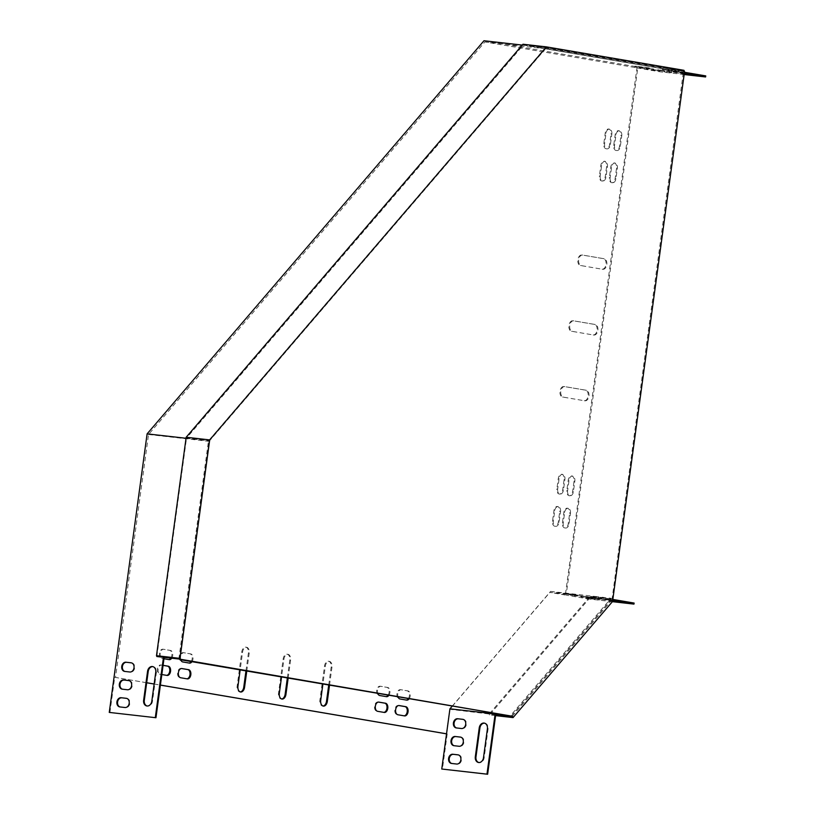 <?xml version="1.0" encoding="UTF-8"?>
<svg xmlns="http://www.w3.org/2000/svg" width="815" height="815" viewBox="0 0 815 815"><rect width="100%" height="100%" fill="white"/><g stroke="black" fill="none" stroke-linecap="round" stroke-linejoin="round"><path stroke-width="0.61" stroke-dasharray="4.08 3.06" d="M612.88 599.076L612.065 598.984L683.49 71.048L546.04 47.627L523.332 45.059L186.543 438.073L209.251 440.64L546.04 47.627M684.539 71.659L683.724 71.567M179.575 659.101L209.251 440.64M495.602 715.621L489.53 714.938L589.948 597.752L589.581 596.926L612.065 598.984M612.289 599.494L511.871 716.68M589.948 597.752L613.481 600.411M495.703 714.857L489.163 714.113L589.581 596.926M489.53 714.938L489.163 714.113M156.857 656.533L186.543 438.073M683.49 71.048L660.782 68.48L660.415 67.655L522.965 44.234M660.782 68.48L523.332 45.059M660.415 67.655L683.948 70.314M634.111 603.059L588.899 597.945L566.282 594.084L566.14 595.144L565.325 595.042L636.943 67.889L637.768 67.981L484.925 41.942L148.534 434.507L115.526 677.408L146.69 682.726M452.315 706.055L550.563 591.405L566.282 594.084L637.768 67.981M109.923 712.524L114.711 677.316L115.526 677.408M114.711 677.316L146.68 682.766M154.147 684.04L160.392 685.109M446.538 733.816L447.201 733.938L446.538 733.857M154.147 683.999L160.392 685.058M588.899 597.945L588.756 598.994L566.14 595.144M447.201 733.938L442.423 769.136M570.174 593.941L577.672 595.062L563.348 593.239L570.174 593.941L570.031 595.001L577.529 596.122L570.031 595.001M581.34 595.846L588.848 596.967L574.524 595.144L581.34 595.846L581.197 596.906L588.705 598.027L581.197 596.906M550.563 591.405L595.775 596.519L613.053 599.463M592.515 597.752L600.013 598.872L585.69 597.038L592.515 597.752L592.373 598.811L599.871 599.922L585.547 598.098L592.373 598.811M618.086 600.645L590.529 596.366L618.086 600.645L617.943 601.694M565.325 595.042L549.87 592.413L595.908 597.619L613.328 600.584M612.401 601.664L588.756 598.994M612.778 601.236L590.386 597.415L613.084 600.869M483.978 40.75L659.702 70.691L705.739 75.897M522.242 45.08L545.357 47.688L683.204 71.18L667.862 69.448L684.457 72.27M642.475 67.207L649.3 67.91L634.977 66.086L642.475 67.207L642.332 68.256L649.158 68.969L634.834 67.136L642.332 68.256M653.65 69.102L646.142 67.991L653.65 69.102L653.508 70.161L660.323 70.864L646 69.041L653.508 70.161M664.816 71.007L657.318 69.886L664.816 71.007L664.673 72.066L671.499 72.769L664.673 72.066M663.329 69.469L690.886 73.747L662.157 69.214L663.329 69.469L663.186 70.518L684.213 74.053M636.943 67.889L659.559 71.751L659.702 70.691M684.152 74.532L659.559 71.751M163.489 657.287L179.524 658.958L209.088 441.353L545.49 48.788L683.062 72.24L667.719 70.498L684.315 73.33M545.49 48.788L484.925 41.942M684.274 73.645L663.186 70.518M495.714 714.786L449.717 709.284L549.87 592.413M511.209 716.1L611.484 599.076L595.908 597.619M596.142 597.344L595.775 596.519L611.118 598.261L510.496 715.682L505.371 715.101M584.925 400.786A5.308 3.352 96.5 0 0 585.048 400.807A5.308 3.352 96.5 0 0 588.96 395.998A5.308 3.352 96.5 0 0 586.352 390.273L564.836 386.605A5.308 3.352 96.5 0 0 564.724 386.585A5.308 3.352 96.5 0 0 560.802 391.394A5.308 3.352 96.5 0 0 563.409 397.129L584.111 400.695A5.308 3.352 96.5 0 0 584.223 400.715A5.308 3.352 96.5 0 0 588.145 395.907A5.308 3.352 96.5 0 0 585.537 390.181L564.021 386.514A5.308 3.352 96.5 0 0 563.899 386.493A5.308 3.352 96.5 0 0 559.986 391.302A5.308 3.352 96.5 0 0 562.595 397.027L584.111 400.695M593.86 335.026A5.308 3.352 96.5 0 0 593.982 335.047A5.308 3.352 96.5 0 0 597.894 330.238A5.308 3.352 96.5 0 0 595.286 324.502L573.77 320.845A5.308 3.352 96.5 0 0 573.658 320.825A5.308 3.352 96.5 0 0 569.736 325.633A5.308 3.352 96.5 0 0 572.344 331.359L593.045 334.934A5.308 3.352 96.5 0 0 593.157 334.955A5.308 3.352 96.5 0 0 597.079 330.146A5.308 3.352 96.5 0 0 594.471 324.411L572.955 320.743A5.308 3.352 96.5 0 0 572.833 320.733A5.308 3.352 96.5 0 0 568.921 325.542A5.308 3.352 96.5 0 0 571.529 331.267L593.045 334.934M602.794 269.266A5.308 3.352 96.5 0 0 602.917 269.286A5.308 3.352 96.5 0 0 606.829 264.478A5.308 3.352 96.5 0 0 604.221 258.742L582.705 255.075A5.308 3.352 96.5 0 0 582.593 255.064A5.308 3.352 96.5 0 0 578.67 259.873A5.308 3.352 96.5 0 0 581.278 265.598L601.979 269.174A5.308 3.352 96.5 0 0 602.091 269.195A5.308 3.352 96.5 0 0 606.014 264.386A5.308 3.352 96.5 0 0 603.406 258.65L581.89 254.983A5.308 3.352 96.5 0 0 581.778 254.973A5.308 3.352 96.5 0 0 577.855 259.771A5.308 3.352 96.5 0 0 580.463 265.507L601.979 269.174M288.164 678.09L290.598 660.15A5.308 3.352 96.5 0 0 287.889 654.302A5.308 3.352 96.5 0 0 283.977 659.019L281.542 676.959M329.535 685.14L331.97 667.2A5.308 3.352 96.5 0 0 329.26 661.352A5.308 3.352 96.5 0 0 325.358 666.069L322.913 684.009M246.782 671.03L249.217 653.1A5.308 3.352 96.5 0 0 246.507 647.253A5.308 3.352 96.5 0 0 242.605 651.969L240.16 669.91M388.928 695.256A4.646 2.934 96.5 0 0 389.896 690.468A4.646 2.934 96.5 0 0 387.645 687.452L381.023 686.322A4.646 2.934 96.5 0 0 380.921 686.312A4.646 2.934 96.5 0 0 378.048 688.522A4.646 2.934 96.5 0 0 377.722 693.351M610.16 177.67A4.646 2.934 96.5 0 0 612.534 182.784A4.646 2.934 96.5 0 0 615.957 178.658L617.383 168.135A4.646 2.934 96.5 0 0 615.009 163.02A4.646 2.934 96.5 0 0 611.586 167.146L610.16 177.67L609.345 177.578A4.646 2.934 96.5 0 0 611.719 182.682A4.646 2.934 96.5 0 0 615.131 178.567L616.568 168.043A4.646 2.934 96.5 0 0 614.194 162.929A4.646 2.934 96.5 0 0 610.771 167.055L609.345 177.578M600.227 175.979A4.646 2.934 96.5 0 0 602.601 181.083A4.646 2.934 96.5 0 0 606.024 176.967L607.45 166.443A4.646 2.934 96.5 0 0 605.076 161.329A4.646 2.934 96.5 0 0 601.664 165.455L600.227 175.979L599.412 175.887A4.646 2.934 96.5 0 0 601.786 180.991A4.646 2.934 96.5 0 0 605.209 176.865L606.635 166.352A4.646 2.934 96.5 0 0 604.261 161.238A4.646 2.934 96.5 0 0 600.838 165.363L599.412 175.887M567.627 490.701A4.646 2.934 96.5 0 0 570.001 495.805A4.646 2.934 96.5 0 0 573.424 491.69L574.85 481.166A4.646 2.934 96.5 0 0 572.476 476.052A4.646 2.934 96.5 0 0 569.064 480.178L567.627 490.701L566.812 490.61A4.646 2.934 96.5 0 0 569.186 495.714A4.646 2.934 96.5 0 0 572.609 491.588L574.035 481.074A4.646 2.934 96.5 0 0 571.661 475.96A4.646 2.934 96.5 0 0 568.238 480.086L566.812 490.61M191.973 661.698A4.646 2.934 96.5 0 0 192.941 656.9A4.646 2.934 96.5 0 0 190.69 653.885L184.068 652.764A4.646 2.934 96.5 0 0 183.966 652.744A4.646 2.934 96.5 0 0 181.093 654.965A4.646 2.934 96.5 0 0 180.767 659.783M557.694 489A4.646 2.934 96.5 0 0 560.078 494.114A4.646 2.934 96.5 0 0 563.491 489.988L564.917 479.475A4.646 2.934 96.5 0 0 562.544 474.361A4.646 2.934 96.5 0 0 559.131 478.487L557.694 489L556.879 488.908A4.646 2.934 96.5 0 0 559.253 494.022A4.646 2.934 96.5 0 0 562.676 489.897L564.102 479.373A4.646 2.934 96.5 0 0 561.729 474.269A4.646 2.934 96.5 0 0 558.306 478.395L556.879 488.908M611.831 134.22A4.646 2.934 96.5 0 0 609.457 129.106A4.646 2.934 96.5 0 0 606.034 133.232L604.608 143.756A4.646 2.934 96.5 0 0 606.981 148.86A4.646 2.934 96.5 0 0 610.404 144.744L611.831 134.22L611.016 134.129A4.646 2.934 96.5 0 0 608.642 129.014A4.646 2.934 96.5 0 0 605.219 133.14L603.793 143.664A4.646 2.934 96.5 0 0 606.166 148.768A4.646 2.934 96.5 0 0 609.579 144.642L611.016 134.129M163.071 665.325L161.655 665.091A4.646 2.934 96.5 0 0 161.553 665.071A4.646 2.934 96.5 0 0 158.12 669.278A4.646 2.934 96.5 0 0 160.402 674.29L161.828 674.535M409.201 698.71A4.646 2.934 96.5 0 0 410.169 693.922A4.646 2.934 96.5 0 0 407.918 690.906L401.296 689.775A4.646 2.934 96.5 0 0 401.194 689.765A4.646 2.934 96.5 0 0 398.321 691.976A4.646 2.934 96.5 0 0 397.995 696.805M171.721 658.214A4.646 2.934 96.5 0 0 172.668 653.436A4.646 2.934 96.5 0 0 170.417 650.431L163.795 649.3A4.646 2.934 96.5 0 0 163.693 649.29A4.646 2.934 96.5 0 0 160.26 653.498A4.646 2.934 96.5 0 0 162.542 658.51L163.968 658.754M560.547 511.698A4.646 2.934 96.5 0 0 558.173 506.584A4.646 2.934 96.5 0 0 554.75 510.71L553.324 521.233A4.646 2.934 96.5 0 0 555.698 526.337A4.646 2.934 96.5 0 0 559.11 522.211L560.547 511.698L559.722 511.606A4.646 2.934 96.5 0 0 557.348 506.492A4.646 2.934 96.5 0 0 553.935 510.618L552.499 521.131A4.646 2.934 96.5 0 0 554.872 526.245A4.646 2.934 96.5 0 0 558.295 522.12L559.722 511.606M621.764 135.911A4.646 2.934 96.5 0 0 619.39 130.797A4.646 2.934 96.5 0 0 615.967 134.923L614.541 145.447A4.646 2.934 96.5 0 0 616.914 150.551A4.646 2.934 96.5 0 0 620.327 146.435L621.764 135.911L620.938 135.82A4.646 2.934 96.5 0 0 618.565 130.706A4.646 2.934 96.5 0 0 615.152 134.832L613.715 145.355A4.646 2.934 96.5 0 0 616.099 150.459A4.646 2.934 96.5 0 0 619.512 146.343L620.938 135.82M570.469 513.389A4.646 2.934 96.5 0 0 568.096 508.275A4.646 2.934 96.5 0 0 564.683 512.401L563.246 522.924A4.646 2.934 96.5 0 0 565.63 528.028A4.646 2.934 96.5 0 0 569.043 523.913L570.469 513.389L569.654 513.297A4.646 2.934 96.5 0 0 567.281 508.183A4.646 2.934 96.5 0 0 563.858 512.309L562.432 522.833A4.646 2.934 96.5 0 0 564.805 527.937A4.646 2.934 96.5 0 0 568.228 523.811L569.654 513.297M611.484 599.076L611.118 598.261M449.717 709.284L446.386 733.836M287.349 677.948L289.783 660.058A5.308 3.352 96.5 0 0 287.063 654.211A5.308 3.352 96.5 0 0 283.162 658.928L278.516 693.127A5.308 3.352 96.5 0 0 281.226 698.964A5.308 3.352 96.5 0 0 281.644 698.975M328.73 684.997L331.155 667.108A5.308 3.352 96.5 0 0 328.445 661.26A5.308 3.352 96.5 0 0 324.533 665.977L319.887 700.177A5.308 3.352 96.5 0 0 322.608 706.014A5.308 3.352 96.5 0 0 323.015 706.024M245.967 670.898L248.402 652.998A5.308 3.352 96.5 0 0 245.692 647.161A5.308 3.352 96.5 0 0 241.78 651.878L237.134 686.067A5.308 3.352 96.5 0 0 239.855 691.915A5.308 3.352 96.5 0 0 240.262 691.915M388.144 695.124A4.646 2.934 96.5 0 0 389.071 690.346A4.646 2.934 96.5 0 0 386.83 687.361L380.208 686.23A4.646 2.934 96.5 0 0 380.106 686.21A4.646 2.934 96.5 0 0 376.673 690.417A4.646 2.934 96.5 0 0 378.955 695.44L385.577 696.56A4.646 2.934 96.5 0 0 385.678 696.581A4.646 2.934 96.5 0 0 385.994 696.591M191.189 661.556A4.646 2.934 96.5 0 0 192.116 656.788A4.646 2.934 96.5 0 0 189.875 653.793L183.253 652.662A4.646 2.934 96.5 0 0 183.151 652.652A4.646 2.934 96.5 0 0 179.718 656.859A4.646 2.934 96.5 0 0 182 661.872L188.622 663.002A4.646 2.934 96.5 0 0 188.723 663.013A4.646 2.934 96.5 0 0 189.039 663.023M378.466 702.082L378.058 702.01A4.646 2.934 96.5 0 0 377.956 702A4.646 2.934 96.5 0 0 374.533 706.208A4.646 2.934 96.5 0 0 376.815 711.22L383.427 712.351A4.646 2.934 96.5 0 0 383.539 712.361A4.646 2.934 96.5 0 0 383.845 712.371M181.511 668.514L181.113 668.453A4.646 2.934 96.5 0 0 181.001 668.432A4.646 2.934 96.5 0 0 177.578 672.64A4.646 2.934 96.5 0 0 179.86 677.652L186.482 678.783A4.646 2.934 96.5 0 0 186.584 678.803A4.646 2.934 96.5 0 0 186.89 678.803M398.739 705.535L398.341 705.464A4.646 2.934 96.5 0 0 398.229 705.454A4.646 2.934 96.5 0 0 394.806 709.661A4.646 2.934 96.5 0 0 397.088 714.673L403.71 715.804A4.646 2.934 96.5 0 0 403.812 715.815A4.646 2.934 96.5 0 0 404.118 715.825M163.071 665.376L160.83 664.999A4.646 2.934 96.5 0 0 160.728 664.979A4.646 2.934 96.5 0 0 157.305 669.186A4.646 2.934 96.5 0 0 159.587 674.199L166.199 675.329A4.646 2.934 96.5 0 0 166.311 675.34A4.646 2.934 96.5 0 0 166.617 675.35M408.417 698.577A4.646 2.934 96.5 0 0 409.344 693.799A4.646 2.934 96.5 0 0 407.103 690.814L400.481 689.684A4.646 2.934 96.5 0 0 400.379 689.673A4.646 2.934 96.5 0 0 396.946 693.881A4.646 2.934 96.5 0 0 399.228 698.893L405.85 700.024A4.646 2.934 96.5 0 0 405.952 700.034A4.646 2.934 96.5 0 0 406.267 700.044M170.895 658.123A4.646 2.934 96.5 0 0 171.843 653.345A4.646 2.934 96.5 0 0 169.601 650.339L162.98 649.209A4.646 2.934 96.5 0 0 162.878 649.198A4.646 2.934 96.5 0 0 159.445 653.406A4.646 2.934 96.5 0 0 161.727 658.418L168.348 659.549A4.646 2.934 96.5 0 0 168.45 659.559A4.646 2.934 96.5 0 0 168.766 659.569M484.548 723.16A5.308 4.116 99.7 0 1 484.884 723.2A5.308 4.116 99.7 0 1 488.083 728.895L484.151 757.828A5.308 4.116 99.7 0 1 479.169 762.606A5.308 4.116 99.7 0 1 478.843 762.534M463.195 719.4L463.399 719.431A4.646 3.596 99.7 0 1 463.562 719.451A4.646 3.596 99.7 0 1 466.343 724.535A4.646 3.596 99.7 0 1 462.156 728.63L457.042 728.06A4.646 3.596 99.7 0 1 456.879 728.029A4.646 3.596 99.7 0 1 456.583 727.968M458.366 754.914L458.58 754.934A4.646 3.596 99.7 0 1 458.733 754.965A4.646 3.596 99.7 0 1 461.514 760.049A4.646 3.596 99.7 0 1 457.327 764.144L452.213 763.563A4.646 3.596 99.7 0 1 452.06 763.543A4.646 3.596 99.7 0 1 451.765 763.482M460.781 737.157L460.995 737.178A4.646 3.596 99.7 0 1 461.147 737.208A4.646 3.596 99.7 0 1 463.929 742.292A4.646 3.596 99.7 0 1 459.741 746.387L454.627 745.807A4.646 3.596 99.7 0 1 454.464 745.786A4.646 3.596 99.7 0 1 454.179 745.725M683.204 71.18L683.062 72.24M178.862 658.846L208.487 440.803L545.357 47.688M186.034 438.266L208.487 440.803M148.534 434.507L209.088 441.353M164.161 657.359L179.524 658.958M163.52 657.114L164.172 657.226M152.874 666.639A5.308 4.116 99.7 0 1 153.21 666.68A5.308 4.116 99.7 0 1 156.409 672.375L152.476 701.308A5.308 4.116 99.7 0 1 147.495 706.085A5.308 4.116 99.7 0 1 147.158 706.014M131.51 662.88L131.724 662.911A4.646 3.596 99.7 0 1 131.877 662.931A4.646 3.596 99.7 0 1 134.669 668.015A4.646 3.596 99.7 0 1 130.471 672.11L125.357 671.529A4.646 3.596 99.7 0 1 125.204 671.509A4.646 3.596 99.7 0 1 124.909 671.448M126.692 698.394L126.906 698.414A4.646 3.596 99.7 0 1 127.059 698.445A4.646 3.596 99.7 0 1 129.84 703.528A4.646 3.596 99.7 0 1 125.653 707.624L120.538 707.043A4.646 3.596 99.7 0 1 120.376 707.023A4.646 3.596 99.7 0 1 120.09 706.962M129.106 680.637L129.31 680.657A4.646 3.596 99.7 0 1 129.473 680.688A4.646 3.596 99.7 0 1 132.254 685.772A4.646 3.596 99.7 0 1 128.067 689.867L122.953 689.286A4.646 3.596 99.7 0 1 122.79 689.266A4.646 3.596 99.7 0 1 122.495 689.205M667.862 69.448L667.719 70.498M563.858 512.309L564.683 512.401M568.228 523.811L569.043 523.913M562.432 522.833L563.246 522.924M615.152 134.832L615.967 134.923M619.512 146.343L620.327 146.435M613.715 145.355L614.541 145.447M553.935 510.618L554.75 510.71M558.295 522.12L559.11 522.211M552.499 521.131L553.324 521.233M162.98 649.209L163.795 649.3M161.727 658.418L162.542 658.51M169.601 650.339L170.417 650.431M168.348 659.549L169.163 659.641M405.85 700.024L406.665 700.116M407.103 690.814L407.918 690.906M399.228 698.893L400.053 698.985M400.481 689.684L401.296 689.775M160.83 664.999L161.655 665.091M159.587 674.199L160.402 674.29M166.199 675.329L167.024 675.421M403.71 715.804L404.525 715.896M397.088 714.673L397.903 714.765M398.341 705.464L398.953 705.535M605.219 133.14L606.034 133.232M609.579 144.642L610.404 144.744M603.793 143.664L604.608 143.756M181.113 668.453L181.725 668.514M179.86 677.652L180.675 677.754M186.482 678.783L187.297 678.875M378.058 702.01L378.669 702.082M376.815 711.22L377.63 711.312M383.427 712.351L384.252 712.442M562.676 489.897L563.491 489.988M558.306 478.395L559.131 478.487M564.102 479.373L564.917 479.475M183.253 652.662L184.068 652.764M182 661.872L182.825 661.963M189.875 653.793L190.69 653.885M188.622 663.002L189.437 663.094M572.609 491.588L573.424 491.69M568.238 480.086L569.064 480.178M574.035 481.074L574.85 481.166M605.209 176.865L606.024 176.967M600.838 165.363L601.664 165.455M606.635 166.352L607.45 166.443M615.131 178.567L615.957 178.658M610.771 167.055L611.586 167.146M616.568 168.043L617.383 168.135M380.208 686.23L381.023 686.322M378.955 695.44L379.77 695.531M386.83 687.361L387.645 687.452M385.577 696.56L386.392 696.652M237.134 686.067L237.96 686.169M241.78 651.878L242.605 651.969M248.402 652.998L249.217 653.1M331.155 667.108L331.97 667.2M324.533 665.977L325.358 666.069M319.887 700.177L320.713 700.268M289.783 660.058L290.598 660.15M283.162 658.928L283.977 659.019M278.516 693.127L279.331 693.219M603.406 258.65L604.221 258.742M580.463 265.507L581.278 265.598M581.89 254.983L582.705 255.075M594.471 324.411L595.286 324.502M571.529 331.267L572.344 331.359M572.955 320.743L573.77 320.845M585.537 390.181L586.352 390.273M562.595 397.027L563.409 397.129M564.021 386.514L564.836 386.605M127.405 689.755L128.067 689.867M122.291 689.174L122.953 689.286M459.079 746.275L459.741 746.387M453.965 745.694L454.627 745.807M124.99 707.512L125.653 707.624M119.876 706.931L120.538 707.043M456.665 764.032L457.327 764.144M451.551 763.451L452.213 763.563M129.809 671.998L130.471 672.11M124.695 671.417L125.357 671.529M461.494 728.518L462.156 728.63M456.38 727.938L457.042 728.06M155.746 672.263L156.409 672.375M151.814 701.195L152.476 701.308M483.489 757.716L484.151 757.828M487.421 728.783L488.083 728.895M652.968 68.694L652.825 69.754M647.854 68.114L647.711 69.173M658.764 69.683L658.622 70.732M587.136 596.835L586.994 597.894M582.022 596.254L581.879 597.314M576.225 595.276L576.083 596.325M664.144 70.599L664.001 71.649M659.029 70.019L658.887 71.078M669.93 71.588L669.787 72.637M598.312 598.74L598.169 599.789M593.198 598.159L593.055 599.219M587.401 597.171L587.258 598.23M641.792 66.789L641.65 67.849M636.678 66.219L636.535 67.268M647.589 67.777L647.446 68.837M575.961 594.93L575.818 595.989M570.846 594.359L570.704 595.408M565.06 593.371L564.917 594.42M689.714 73.493L689.572 74.542M671.509 70.385L671.366 71.445M681.534 72.566L681.391 73.615M609.905 599.718L609.763 600.777M591.7 596.621L591.558 597.67M599.881 597.548L599.738 598.597M567.281 508.183L568.096 508.275M564.805 527.937L565.63 528.028M618.565 130.706L619.39 130.797M616.099 150.459L616.914 150.551M557.348 506.492L558.173 506.584M554.872 526.245L555.698 526.337M162.878 649.198L163.693 649.29M168.45 659.559L169.265 659.651M405.952 700.034L406.777 700.126M400.379 689.673L401.194 689.765M160.728 664.979L161.553 665.071M166.311 675.34L167.126 675.441M403.812 715.815L404.627 715.906M398.229 705.454L399.055 705.545M608.642 129.014L609.457 129.106M606.166 148.768L606.981 148.86M181.001 668.432L181.827 668.524M186.584 678.803L187.399 678.895M377.956 702L378.781 702.092M383.539 712.361L384.354 712.453M559.253 494.022L560.078 494.114M561.729 474.269L562.544 474.361M183.151 652.652L183.966 652.744M188.723 663.013L189.549 663.104M569.186 495.714L570.001 495.805M571.661 475.96L572.476 476.052M601.786 180.991L602.601 181.083M604.261 161.238L605.076 161.329M611.719 182.682L612.534 182.784M614.194 162.929L615.009 163.02M380.106 686.21L380.921 686.312M385.678 696.581L386.493 696.672M239.855 691.915L240.67 692.006M245.692 647.161L246.507 647.253M328.445 661.26L329.26 661.352M322.608 706.014L323.423 706.106M287.063 654.211L287.889 654.302M281.226 698.964L282.041 699.056M602.091 269.195L602.917 269.286M581.778 254.973L582.593 255.064M593.157 334.955L593.982 335.047M572.833 320.733L573.658 320.825M584.223 400.715L585.048 400.807M563.899 386.493L564.724 386.585M122.128 689.154L122.79 689.266M128.811 680.576L129.473 680.688M460.485 737.096L461.147 737.208M453.812 745.674L454.464 745.786M119.713 706.911L120.376 707.023M126.396 698.323L127.059 698.445M458.071 754.843L458.733 754.965M451.398 763.431L452.06 763.543M124.542 671.397L125.204 671.509M131.215 662.819L131.877 662.931M462.9 719.339L463.562 719.451M456.217 727.917L456.879 728.029M152.548 666.558L153.21 666.68M146.832 705.973L147.495 706.085M478.507 762.494L479.169 762.606M484.222 723.088L484.884 723.2M646.142 67.991L646 69.041M660.466 69.815L660.323 70.864M588.848 596.967L588.705 598.027M574.524 595.144L574.381 596.193M657.318 69.886L657.175 70.946M671.641 71.72L671.499 72.769M600.013 598.872L599.871 599.922M585.69 597.038L585.547 598.098M634.977 66.086L634.834 67.136M649.3 67.91L649.158 68.969M577.672 595.062L577.529 596.122M563.348 593.239L563.206 594.288M662.157 69.214L662.014 70.263M690.886 73.747L690.743 74.797M619.257 600.9L619.115 601.949M590.529 596.366L590.386 597.415"/><path stroke-width="1.22" d="M179.799 659.62L512.462 716.263L179.575 659.101L156.857 656.533L156.49 655.708L186.177 437.248L209.7 439.906L546.488 46.893L522.965 44.234L186.177 437.248M512.462 716.263L513.053 717.597L613.481 600.411L612.88 599.076L684.539 71.659L683.948 70.314L546.488 46.893M180.614 659.712L180.023 658.377L209.7 439.906M495.703 714.857L511.637 716.171M513.053 717.597L495.602 715.621M180.023 658.377L156.49 655.708M146.68 682.766L154.147 684.04M160.392 685.109L446.538 733.857M146.69 682.726L154.147 683.999M160.392 685.058L446.538 733.816L441.761 769.024L487.635 774.25L495.714 714.786M613.053 599.463L634.111 603.059L633.968 604.109L612.401 601.664M613.328 600.584L633.968 604.109M613.084 600.869L619.115 601.949L612.778 601.236M109.261 712.412L155.96 717.73L109.261 712.412L147.108 433.865L483.978 40.75L522.242 45.08M684.457 72.27L705.739 75.897L705.596 76.956L684.152 74.532M684.315 73.33L705.596 76.956M684.213 74.053L690.743 74.797L684.274 73.645M511.209 716.1L495.52 714.765L495.153 713.94L449.931 708.826L452.315 706.055M505.371 715.101L495.153 713.94L486.973 774.138L487.635 774.25M510.862 716.507L510.638 715.998M449.931 708.826L446.538 733.816M281.542 676.959L279.331 693.219A5.308 3.352 96.5 0 0 282.041 699.056A5.308 3.352 96.5 0 0 285.953 694.339L288.164 678.09M322.913 684.009L320.713 700.268A5.308 3.352 96.5 0 0 323.423 706.106A5.308 3.352 96.5 0 0 327.324 701.399L329.535 685.14M240.16 669.91L237.96 686.169A5.308 3.352 96.5 0 0 240.67 692.006A5.308 3.352 96.5 0 0 244.571 687.289L246.782 671.03M377.722 693.351A4.646 2.934 96.5 0 0 379.77 695.531L386.392 696.652A4.646 2.934 96.5 0 0 386.493 696.672A4.646 2.934 96.5 0 0 388.928 695.256M180.767 659.783A4.646 2.934 96.5 0 0 182.825 661.963L189.437 663.094A4.646 2.934 96.5 0 0 189.549 663.104A4.646 2.934 96.5 0 0 191.973 661.698M378.883 702.102A4.646 2.934 96.5 0 0 378.781 702.092A4.646 2.934 96.5 0 0 375.348 706.299A4.646 2.934 96.5 0 0 377.63 711.312L384.252 712.442A4.646 2.934 96.5 0 0 384.354 712.453A4.646 2.934 96.5 0 0 387.787 708.245A4.646 2.934 96.5 0 0 385.505 703.233L378.669 702.082M181.928 668.545A4.646 2.934 96.5 0 0 181.827 668.524A4.646 2.934 96.5 0 0 178.393 672.732A4.646 2.934 96.5 0 0 180.675 677.754L187.297 678.875A4.646 2.934 96.5 0 0 187.399 678.895A4.646 2.934 96.5 0 0 190.832 674.688A4.646 2.934 96.5 0 0 188.55 669.675L181.725 668.514M404.525 715.896A4.646 2.934 96.5 0 0 404.627 715.906A4.646 2.934 96.5 0 0 408.06 711.699A4.646 2.934 96.5 0 0 405.778 706.687L399.156 705.556A4.646 2.934 96.5 0 0 399.055 705.545A4.646 2.934 96.5 0 0 395.621 709.753A4.646 2.934 96.5 0 0 397.903 714.765L404.525 715.896M161.828 674.535L167.024 675.421A4.646 2.934 96.5 0 0 167.126 675.441A4.646 2.934 96.5 0 0 170.559 671.234A4.646 2.934 96.5 0 0 168.277 666.212L163.071 665.325M397.995 696.805A4.646 2.934 96.5 0 0 400.053 698.985L406.665 700.116A4.646 2.934 96.5 0 0 406.777 700.126A4.646 2.934 96.5 0 0 409.201 698.71M163.968 658.754L169.163 659.641A4.646 2.934 96.5 0 0 169.265 659.651A4.646 2.934 96.5 0 0 171.721 658.214M281.644 698.975A5.308 3.352 96.5 0 0 285.138 694.248L287.349 677.948M323.015 706.024A5.308 3.352 96.5 0 0 326.509 701.297L328.73 684.997M240.262 691.915A5.308 3.352 96.5 0 0 243.756 687.198L245.967 670.898M385.994 696.591A4.646 2.934 96.5 0 0 388.144 695.124M189.039 663.023A4.646 2.934 96.5 0 0 191.189 661.556M383.845 712.371A4.646 2.934 96.5 0 0 386.993 707.909A4.646 2.934 96.5 0 0 384.68 703.141L378.466 702.082M186.89 678.803A4.646 2.934 96.5 0 0 190.038 674.351A4.646 2.934 96.5 0 0 187.725 669.573L181.511 668.514M404.118 715.825A4.646 2.934 96.5 0 0 407.266 711.363A4.646 2.934 96.5 0 0 404.953 706.595L398.739 705.535M166.617 675.35A4.646 2.934 96.5 0 0 169.764 670.898A4.646 2.934 96.5 0 0 167.452 666.12L163.071 665.376M406.267 700.044A4.646 2.934 96.5 0 0 408.417 698.577M168.766 659.569A4.646 2.934 96.5 0 0 170.895 658.123M441.761 769.024L486.973 774.138M487.421 728.783L483.489 757.716A5.308 4.116 99.7 0 1 478.507 762.494A5.308 4.116 99.7 0 1 475.308 756.789L479.24 727.856A5.308 4.116 99.7 0 1 484.222 723.088A5.308 4.116 99.7 0 1 487.421 728.783M457.623 718.738L462.737 719.319A4.646 3.596 99.7 0 1 462.9 719.339A4.646 3.596 99.7 0 1 465.681 724.423A4.646 3.596 99.7 0 1 461.494 728.518L456.38 727.938A4.646 3.596 99.7 0 1 456.217 727.917A4.646 3.596 99.7 0 1 453.435 722.834A4.646 3.596 99.7 0 1 457.623 718.738L463.195 719.4M452.804 754.252L457.918 754.822A4.646 3.596 99.7 0 1 458.071 754.843A4.646 3.596 99.7 0 1 460.852 759.937A4.646 3.596 99.7 0 1 456.665 764.032L451.551 763.451A4.646 3.596 99.7 0 1 451.398 763.431A4.646 3.596 99.7 0 1 448.607 758.347A4.646 3.596 99.7 0 1 452.804 754.252L458.366 754.914M455.218 736.495L460.332 737.066A4.646 3.596 99.7 0 1 460.485 737.096A4.646 3.596 99.7 0 1 463.266 742.18A4.646 3.596 99.7 0 1 459.079 746.275L453.965 745.694A4.646 3.596 99.7 0 1 453.812 745.674A4.646 3.596 99.7 0 1 451.021 740.591A4.646 3.596 99.7 0 1 455.218 736.495L460.781 737.157M478.843 762.534A5.308 4.116 99.7 0 1 475.97 756.901L479.903 727.968A5.308 4.116 99.7 0 1 484.548 723.16M456.583 727.968A4.646 3.596 99.7 0 1 454.128 722.752A4.646 3.596 99.7 0 1 458.285 718.85M451.765 763.482A4.646 3.596 99.7 0 1 449.31 758.266A4.646 3.596 99.7 0 1 453.466 754.364M454.179 745.725A4.646 3.596 99.7 0 1 451.714 740.509A4.646 3.596 99.7 0 1 455.88 736.607M147.108 433.865L186.034 438.266M155.96 717.73L164.161 657.359M155.298 717.618L163.489 657.287M155.746 672.263L151.814 701.195A5.308 4.116 99.7 0 1 146.832 705.973A5.308 4.116 99.7 0 1 143.634 700.268L147.556 671.336A5.308 4.116 99.7 0 1 152.548 666.558A5.308 4.116 99.7 0 1 155.746 672.263M125.948 662.218L131.062 662.789A4.646 3.596 99.7 0 1 131.215 662.819A4.646 3.596 99.7 0 1 134.006 667.903A4.646 3.596 99.7 0 1 129.809 671.998L124.695 671.417A4.646 3.596 99.7 0 1 124.542 671.397A4.646 3.596 99.7 0 1 121.761 666.313A4.646 3.596 99.7 0 1 125.948 662.218L131.51 662.88M121.129 697.721L126.244 698.302A4.646 3.596 99.7 0 1 126.396 698.323A4.646 3.596 99.7 0 1 129.178 703.416A4.646 3.596 99.7 0 1 124.99 707.512L119.876 706.931A4.646 3.596 99.7 0 1 119.713 706.911A4.646 3.596 99.7 0 1 116.932 701.827A4.646 3.596 99.7 0 1 121.129 697.721L126.692 698.394M123.534 679.975L128.648 680.545A4.646 3.596 99.7 0 1 128.811 680.576A4.646 3.596 99.7 0 1 131.592 685.659A4.646 3.596 99.7 0 1 127.405 689.755L122.291 689.174A4.646 3.596 99.7 0 1 122.128 689.154A4.646 3.596 99.7 0 1 119.347 684.07A4.646 3.596 99.7 0 1 123.534 679.975L129.106 680.637M147.158 706.014A5.308 4.116 99.7 0 1 144.296 700.38L148.218 671.448A5.308 4.116 99.7 0 1 152.874 666.639M124.909 671.448A4.646 3.596 99.7 0 1 122.454 666.232A4.646 3.596 99.7 0 1 126.61 662.33M120.09 706.962A4.646 3.596 99.7 0 1 117.625 701.746A4.646 3.596 99.7 0 1 121.781 697.844M122.495 689.205A4.646 3.596 99.7 0 1 120.039 683.989A4.646 3.596 99.7 0 1 124.196 680.087M167.452 666.12L168.277 666.212M404.953 706.595L405.778 706.687M187.725 669.573L188.55 669.675M384.68 703.141L385.505 703.233M243.756 687.198L244.571 687.289M326.509 701.297L327.324 701.399M285.138 694.248L285.953 694.339M143.634 700.268L144.296 700.38M147.556 671.336L148.218 671.448M475.308 756.789L475.97 756.901M479.24 727.856L479.903 727.968"/></g></svg>
